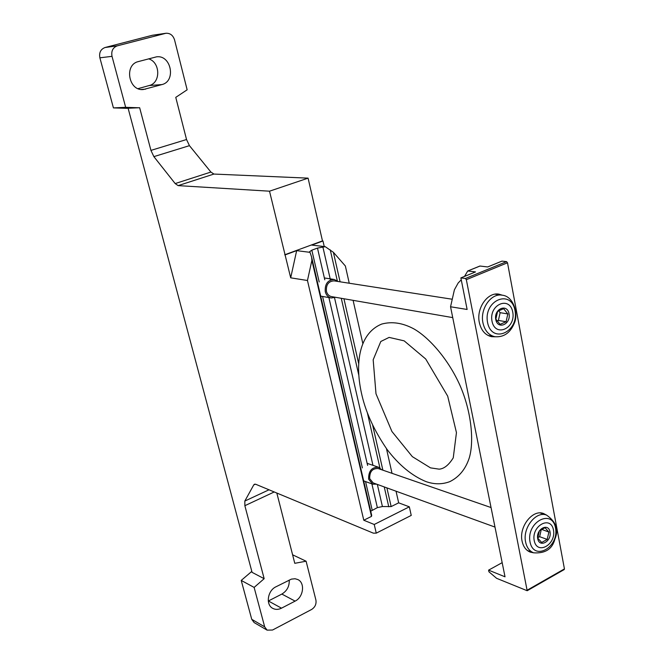 <?xml version="1.0" encoding="UTF-8"?>
<svg xmlns="http://www.w3.org/2000/svg" width="664" height="664" viewBox="0 0 664 664"><rect width="100%" height="100%" fill="white"/><g stroke="black" fill="none" stroke-linecap="round" stroke-linejoin="round"><path stroke-width="1" d="M479.748 266.148L467.722 270.987L464.526 276.407M479.864 266.048L467.722 270.987M461.256 279.81L458.168 282.997L454.4 289.794L450.549 306.768L467.124 309.466L460.874 277.901L475.515 271.916L467.921 270.962M460.874 277.901L465.422 278.507L466.336 279.677L527.183 590.728L496.581 578.303L488.928 571.779L488.596 570.144L505.022 576.808L450.549 306.768M480.031 266.04L487.675 266.953L501.959 261.118L506.591 261.641L507.504 262.778L564.433 568.907L564.226 569.554L527.241 590.694M502.175 562.657L488.596 570.144M502.465 295.239L498.88 294.152C487.542 291.903 476.105 308.378 479.333 322.538C481.168 330.456 485.243 335.171 491.551 336.665L495.327 336.789M546.48 515.056L543.517 513.504C532.644 509.056 518.708 526.859 522.078 541.16C523.29 546.746 526.012 550.398 530.245 552.124L533.541 552.797M528.245 551.128L529.357 551.236M542.264 513.637L541.318 513.023M489.484 336.092L491.053 336.009M498.149 294.608L496.689 294.027M548.879 532.038L547.211 539.4L541.658 542.463L537.757 538.147L539.425 530.744L545.003 527.706L548.879 532.038L541.143 529.208M537.707 538.678C539.483 548.223 551.892 541.326 550.033 531.905C548.339 522.352 535.831 529.15 537.707 538.678M534.205 540.604C537.027 555.511 556.374 544.696 553.477 530.013C550.863 515.09 531.266 525.664 534.205 540.604M381.725 469.772L378.621 467.282C371.79 466.975 368.454 470.942 368.628 479.159L372.687 484.164L376.671 484.172M491.053 507.553L378.198 468.552C372.388 468.294 369.549 471.656 369.699 478.644L373.151 482.902L494.995 527.083M507.835 313.931L506.084 321.733L500.108 324.356L495.85 319.135L497.618 311.283L503.619 308.694L507.835 313.931L500.133 312.686L498.473 310.636M495.759 319.517C497.751 330.157 511.122 324.256 509.047 313.74C507.155 303.099 493.676 308.876 495.759 319.517M491.999 321.152C495.153 337.793 515.978 328.506 512.757 312.121C509.836 295.513 488.721 304.477 491.999 321.152M338.117 281.494L334.282 279.478C327.75 279.901 324.746 283.976 325.269 291.703C326.215 295.206 328.207 297.298 331.245 297.978L335.527 297.298M452.25 299.24L334.075 280.872C328.522 281.221 325.966 284.69 326.414 291.264C327.219 294.243 328.912 296.019 331.494 296.601L452.732 317.608M537.716 537.757L539.649 536.703L547.211 539.4M539.649 536.703L541.301 529.391M496.879 321.094L498.39 320.438L506.084 321.733M498.39 320.438L500.133 312.686M349.247 283.229L345.371 265.998L333.386 252.303L340.084 281.802M343.935 298.75L358.61 363.341M372.662 425.217L382.871 470.17M386.896 487.882L391.146 506.582L382.414 506.532L377.359 507.628L370.728 511.197M165.942 33.266L152.413 35.258L105.061 47.509C100.687 49.186 98.961 52.622 99.882 57.818L113.428 107.9L125.662 107.327L112.017 56.34C111.095 51.045 112.847 47.551 117.279 45.841L165.942 33.266C170.167 33.084 173.038 35.292 174.557 39.89L187.148 89.806L175.769 97.367L186.534 139.523L189.447 145.657L210.903 172.059L213.908 174.059L178.126 185.621L269.518 191.19L290.691 277.826L307.457 280.507L311.897 260.354L371.483 516.393L363.781 520.236L374.23 524.477L376.256 533.15L411.24 515.405L409.331 506.823L398.666 502.839L391.146 506.582M398.666 502.839L396.043 491.202M392.026 473.332L386.465 448.615M362.785 343.388L353.099 300.344M307.457 280.507L363.781 520.236M311.897 260.354L311.607 257.059L310.005 252.337L296.659 250.635L290.691 277.826M178.126 185.621L175.172 183.571L153.874 156.629L150.935 150.396L139.656 107.726L126.442 108.323L113.428 107.9M128.119 108.249L252.071 572.351L264.164 578.693L254.129 587.416L264.67 626.833L267.086 630.136L272.522 630.036L311.607 609.477C315.085 607.211 316.521 604.066 315.906 600.04L306.104 561.213L292.6 554.797M274.232 491.958L244.867 505.694L264.164 578.693M244.867 505.694L244.825 501.054L253.748 484.911L254.519 484.205L255.831 484.313L373.351 533.159L376.256 533.15M306.104 561.213L294.774 563.313L276.83 493.037M324.248 246.568L322.961 240.966L322.472 240.907L308.088 178.143L213.908 174.059M333.386 252.303L325.252 246.684L317.475 248.087L311.823 250.179L309.573 251.747L310.005 252.337M325.252 246.684L311.765 245.082L322.961 240.966M322.472 240.907L284.715 254.793M285.205 254.851L296.659 250.635M295.106 601.119L281.503 608.174C278.399 609.71 275.494 609.776 272.788 608.373C265.492 604.846 267.542 590.628 275.909 586.818L291.421 579.116L295.057 578.742L297.829 579.556C305.307 582.851 303.481 597.21 295.106 601.119L281.851 594.072L268.281 601.028M281.851 594.072C287.08 590.877 289.529 586.204 289.213 580.054M251.805 571.38L241.223 580.427L251.739 619.313L254.129 622.575L267.086 630.136M125.662 107.327L138.834 107.767M254.129 587.416L241.223 580.427M161.916 84.577L143.349 89.532C128.683 91.35 123.819 64.707 138.361 61.578L156.447 56.855C171.179 54.531 176.358 81.299 161.916 84.577L149.209 85.531L138.07 88.636M149.209 85.531C160.887 82.959 160.456 62.192 148.595 58.83M409.331 506.823L374.23 524.477M371.666 515.314L371.483 516.393M308.088 178.143L269.518 191.19M506.591 261.641L465.422 278.507M507.504 262.778L466.336 279.677M564.433 568.907L527.374 590.08M530.03 541.948C533.806 561.653 559.329 547.31 555.511 527.963C552.091 508.242 526.129 522.161 530.03 541.948M525.622 542.098C526.801 547.559 529.457 551.128 533.59 552.813C545.194 553.635 552.29 549.095 554.88 539.193C558.897 529.806 556.125 521.763 546.547 515.081C535.948 510.732 522.344 528.129 525.622 542.098M487.559 322.447C491.775 344.433 519.256 332.108 514.998 310.52C511.189 288.566 483.209 300.344 487.559 322.447M482.96 322.911C484.745 330.655 488.721 335.254 494.879 336.714C503.793 337.42 510.284 332.896 514.351 323.161C518.526 314.197 513.778 296.086 502.05 295.173C490.978 292.965 479.815 309.075 482.96 322.911M165.236 33.407L152.413 35.258M117.279 45.841L105.061 47.509M112.017 56.34L99.882 57.818M264.67 626.833L251.739 619.313M269.02 489.791L244.825 501.054M255.366 484.164L253.748 484.911M210.903 172.059L175.172 183.571M189.447 145.657L153.874 156.629M186.534 139.523L150.935 150.396M281.503 608.174L268.38 600.978M145.582 89.15L141.117 89.466M322.571 296.459L362.37 467.888M328.896 297.572L367.615 465.398M365.549 481.558L372.197 510.184M371.882 483.865L377.359 507.628M311.823 250.179L319.201 281.951M317.475 248.087L324.796 279.801M322.862 246.883L330.456 280.017M334.523 297.721L372.969 465.331M377.343 484.421L382.414 506.532M330.249 249.863L337.295 280.772M341.279 298.294L358.701 374.753M367.366 412.792L379.916 467.921M384.248 486.928L388.772 506.79M527.324 550.481L533.59 552.813M540.197 512.948L546.547 515.081M363.673 480.877L372.687 484.164M367.142 463.331L378.621 467.282M488.048 335.461L494.879 336.714M495.12 294.169L502.05 295.173M320.695 296.136L331.245 297.978M324.364 277.95L334.282 279.478M425.964 481.583C434.248 484.496 442.199 484.512 449.819 481.632C458.949 477.125 465.364 469.415 469.083 458.492C474.262 442.249 471.689 412.244 460.052 385.552C448.756 360.087 429.699 337.901 413.838 328.871C402.65 322.878 391.934 321.285 381.684 324.073C359.058 333.295 354.327 363.615 362.063 395.777C366.204 413.216 374.513 431.069 386.987 449.337C398.865 464.999 411.863 475.748 425.964 481.583M430.513 467.871L439.136 469.157C444.067 468.809 448.773 465.041 453.255 457.845L456.45 432.613L447.685 396.126L425.707 358.992L404.168 340.856L389.121 337.403L380.804 341.487L373.176 359.797L375.99 393.777L391.918 431.484L412.336 456.641L430.513 467.871M311.723 257.582L371.699 515.397"/></g></svg>
